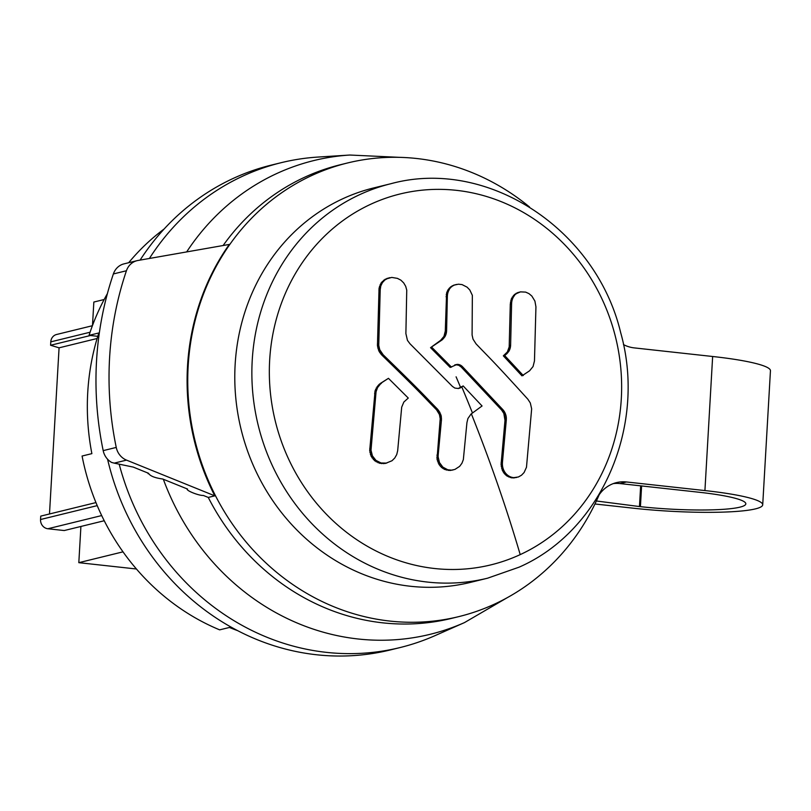 <?xml version="1.0" encoding="UTF-8"?>
<svg xmlns="http://www.w3.org/2000/svg" width="811" height="811" viewBox="0 0 811 811"><rect width="100%" height="100%" fill="white"/><g stroke="black" fill="none" stroke-linecap="round" stroke-linejoin="round"><path stroke-width="1.22" d="M623.477 344.594A33.849 31.061 -103.8 0 0 634.202 347.889L712.646 356.495A93.083 11.729 -176.7 0 1 770.45 370.739L762.715 504.817A93.083 11.729 -176.7 0 1 633.888 508.264L594.95 503.986M186.662 251.917A243.908 223.846 -103.8 0 1 349.865 155.033L317.871 157.07A249.616 229.087 76.2 0 0 281.133 162.697L271.34 165.099A249.616 229.087 76.2 0 0 140.1 260.098M107.569 459.219A249.616 229.087 76.2 0 0 390.172 649.986L399.965 647.583A249.616 229.087 76.2 0 0 435.142 635.581L464.46 622.605A243.908 223.846 -103.8 0 1 163.335 479.26M119.187 464.156A249.616 229.087 76.2 0 0 399.965 647.583M281.133 162.697A249.616 229.087 76.2 0 0 149.396 258.466M640.649 485.84L639.463 506.551L640.416 506.662A76.153 9.6 -176.7 0 0 745.826 503.844A76.153 9.6 -176.7 0 0 698.393 492.176L619.949 483.569A33.849 31.061 76.2 0 0 613.268 483.609M187.189 489.54L187.544 489.053C185.232 490.28 199.009 495.815 203.348 495.45L208.265 497.437A233.538 214.337 76.2 0 0 382.701 622.838A233.538 214.337 76.2 0 0 451.626 618.367L458.803 616.613A233.538 214.337 -103.8 0 1 389.878 621.074A233.538 214.337 76.2 0 1 191.548 424.143A233.538 214.337 76.2 0 1 311.819 175.49A233.538 214.337 76.2 0 1 347.625 162.95A233.538 214.337 76.2 0 1 416.55 158.49A233.538 214.337 -103.8 0 1 529.563 207.018M347.625 162.95L340.448 164.714A233.538 214.337 76.2 0 0 223.126 245.52M214.793 495.845L126.516 460.121A16.919 15.531 -103.8 0 1 116.247 447.429A318.155 291.99 -103.8 0 1 126.435 270.752A16.919 15.531 -103.8 0 1 137.1 260.655A16.919 15.531 -103.8 0 1 138.022 260.463L229.29 244.435A233.538 214.337 76.2 0 0 214.793 495.845L208.265 497.437M126.516 460.121L114.229 463.132L133.298 467.106L148.514 473.269C149.984 475.976 154.729 477.892 162.727 479.017L187.544 489.053M147.886 473.016L148.119 473.736L148.514 473.269M599.177 494.771A33.849 31.061 -103.8 0 1 616.482 482.616A33.849 31.061 -103.8 0 1 626.477 481.967L704.921 490.574A93.083 11.729 -176.7 0 1 762.715 504.817M342.668 198.807A203.074 186.378 -103.8 0 1 373.81 187.899L390.892 183.712A203.074 186.378 76.2 0 0 359.749 194.62A203.074 186.378 76.2 0 0 255.171 410.842A203.074 186.378 76.2 0 0 427.63 582.085A203.074 186.378 76.2 0 0 487.563 578.202L470.492 582.379A203.074 186.378 -103.8 0 1 410.548 586.272A203.074 186.378 -103.8 0 1 238.089 415.029A203.074 186.378 -103.8 0 1 342.668 198.807M599.755 493.423A233.538 214.337 -103.8 0 1 494.619 604.073A233.538 214.337 -103.8 0 1 458.803 616.613M114.229 463.132L111.634 462.442A16.919 15.531 -103.8 0 1 103.19 450.632A318.155 291.99 -103.8 0 1 113.378 273.946A16.919 15.531 -103.8 0 1 123.069 264.122L124.499 263.737M453.156 469.924L450.034 470.471L454.93 469.417L459.634 466.366L461.935 463.263L463.345 459.594L466.933 422.622L467.917 418.537L470.998 414.097L482.058 405.976L463.193 385.955L460.506 387.252A676.932 264.639 -114.8 0 0 456.096 376.821M440.566 340.397L430.55 347.666L450.186 367.444L457.1 364.392L455.792 364.717L458.651 365.234L461.094 366.907L501.593 410.001L503.844 413.458L504.989 420.351L501.076 464.5L502.313 470.248L504.27 473.523L506.966 476.016L511.893 477.912L518.391 476.98L521.524 475.205L524.099 472.519L526.481 467.227L531.651 408.866L530.323 402.996L527.92 399.286C490.483 358.036 490.047 358.553 476.027 343.823L473.016 339.12L472.093 334.994L472.347 295.326L469.812 289.993L467.095 287.165L462.047 284.59L458.418 284.195L453.623 285.219L450.551 286.972L448.138 289.628L446.597 292.964L445.29 331.121L443.962 336.393L440.566 340.397L441.873 340.073L430.55 347.666M454.849 364.818L455.792 364.717M503.337 355.826L521.97 375.858L529.573 370.809L533.05 366.552L534.469 360.915L535.939 306.832L534.905 301.074L531.854 296.066L528.965 293.623L525.65 292.112L520.49 291.869L514.61 294.383L511.457 298.6L510.291 304.084L509.186 346.936L507.351 351.964L503.337 355.826L504.645 355.512L523.277 375.534M450.034 470.471L444.681 469.457L441.549 467.46L439.075 464.571L437.007 459.117L440.201 418.729L439.45 414.563L436.561 409.829C422.136 395.16 423.18 395.271 381.829 355.066L379.092 351.437L377.439 345.648L379.061 288.158L381.099 282.948L385.144 279.258L391.764 277.423L397.4 278.366L400.877 280.15L403.716 282.938L405.723 286.374L406.747 290.176L405.885 333.585L407.457 340.387L409.991 343.773L452.416 386.401L454.849 388.074L458.458 388.499M458.215 388.56L460.506 387.252M385.438 463.416L379.761 463.304L374.672 460.739L371.103 456.198L369.694 450.49L375.108 390.649L379.031 384.455L388.449 378.331L408.278 398.059L403.858 402.023L401.698 407.132L397.674 450.703L396.731 454.555L394.785 457.992L392.007 460.739L385.438 463.416M457.1 364.392L458.053 364.423L456.745 364.747M458.053 364.423L459.036 364.605L457.739 364.93M459.036 364.605L459.959 364.909L458.651 365.234M459.959 364.909L460.83 365.355L459.533 365.67M460.83 365.355L461.652 365.913L460.344 366.237M461.652 365.913L462.402 366.592L461.094 366.907M462.402 366.592L502.901 409.687L501.593 410.001M502.901 409.687L503.763 410.741L502.455 411.065M503.763 410.741L504.513 411.897L503.205 412.221M504.513 411.897L505.152 413.144L503.844 413.458M505.152 413.144L505.659 414.451L504.361 414.766M505.659 414.451L506.044 415.81L504.736 416.134M506.044 415.81L506.277 417.209L504.969 417.523M506.277 417.209L506.338 418.618L505.03 418.932M506.338 418.618L506.297 420.027L504.989 420.351M506.297 420.027L502.455 462.199L501.147 462.513M502.455 462.199L502.374 464.186L501.076 464.5M502.374 464.186L502.546 466.163L501.239 466.487M502.546 466.163L502.962 468.089L501.654 468.413M502.962 468.089L503.621 469.934L502.313 470.248M503.621 469.934L504.493 471.647L503.195 471.961M504.493 471.647L505.577 473.198L504.27 473.523M505.577 473.198L506.845 474.557L505.547 474.881M506.845 474.557L508.274 475.702L506.966 476.016M508.274 475.702L509.835 476.594L508.527 476.919M509.835 476.594L511.488 477.233L510.18 477.547M511.488 477.233L513.201 477.588L511.893 477.912M513.201 477.588L514.944 477.669L513.647 477.983M514.944 477.669L516.688 477.456M456.644 284.418L453.623 285.219M454.93 284.904L452.021 285.969M453.329 285.654L450.551 286.972M451.859 286.648L449.253 288.199M450.551 287.875L448.138 289.628M449.446 289.304L448.554 290.906L447.256 291.22M448.554 290.906L447.905 292.649L446.597 292.964M447.905 292.649L447.5 294.494L446.192 294.809M447.5 294.494L447.348 296.4L446.04 296.725M447.348 296.4L446.597 330.807L445.29 331.121M446.597 330.807L446.476 332.186L445.168 332.51M446.476 332.186L446.212 333.534L444.904 333.858M446.212 333.534L445.807 334.831L444.499 335.156M445.807 334.831L445.259 336.068L443.962 336.393M445.259 336.068L444.59 337.224L443.282 337.548M444.59 337.224L442.482 338.613M443.789 338.288L441.579 339.566M442.887 339.241L441.873 340.073M459.523 388.246L461.206 387.364L459.898 387.678M461.206 387.364L463.193 385.955M520.49 291.869L517.55 292.659M518.847 292.345L516.009 293.4M517.317 293.075L514.61 294.383M515.918 294.058L513.363 295.589M514.671 295.265L513.616 296.684L512.309 297.008M513.616 296.684L512.765 298.276L511.457 298.6M512.765 298.276L512.136 300.009L510.829 300.334M512.136 300.009L511.741 301.854L510.433 302.168M511.741 301.854L511.599 303.76L510.291 304.084M511.599 303.76L510.616 345.233L509.308 345.547M510.616 345.233L510.494 346.611L509.186 346.936M510.494 346.611L510.231 347.96L508.923 348.284M510.231 347.96L509.835 349.257L508.527 349.582M509.835 349.257L509.308 350.494L508 350.818M509.308 350.494L508.659 351.639L507.351 351.964M508.659 351.639L506.581 353.018M507.889 352.694L505.709 353.961M507.017 353.647L504.736 354.782M506.044 354.468L504.645 355.512M460.395 387.861L459.087 388.185M440.15 420.149L441.458 419.824L441.143 415.607L437.869 409.514C423.454 394.856 424.477 394.947 383.127 354.742L379.751 349.744L378.747 345.334L380.207 289.75L380.785 285.989L382.397 282.633L384.911 279.947L388.124 278.163L386.817 278.487M388.124 278.163L389.909 277.656M386.441 278.933L385.144 279.258M384.911 279.947L383.603 280.271M383.552 281.194L382.255 281.508M382.397 282.633L381.099 282.948M381.474 284.235L380.166 284.56M380.785 285.989L379.487 286.303M380.369 287.834L379.061 288.158M380.207 289.75L378.899 290.074M378.727 343.823L377.419 344.148M378.747 345.334L377.439 345.648M378.919 346.824L377.622 347.149M379.264 348.304L377.956 348.629M379.751 349.744L378.453 350.058M380.4 351.122L379.092 351.437M381.18 352.42L379.872 352.744M382.093 353.637L380.785 353.961M383.127 354.742L381.829 355.066M437.869 409.514L436.561 409.829M438.771 410.559L437.464 410.883M439.552 411.704L438.254 412.029M440.221 412.941L438.913 413.265M440.748 414.249L439.45 414.563M441.143 415.607L439.846 415.921M441.397 416.996L440.089 417.32M441.498 418.405L440.201 418.729M441.458 419.824L438.204 454.839L436.896 455.153M451.342 470.147L447.713 469.751L442.857 467.136L439.45 462.554L438.133 456.826L436.825 457.14M438.133 456.826L438.204 454.839M438.315 458.793L437.007 459.117M438.761 460.719L437.453 461.043M439.45 462.554L438.153 462.868M440.383 464.257L439.075 464.571M441.519 465.788L440.221 466.112M442.857 467.136L441.549 467.46M444.357 468.261L443.049 468.576M445.979 469.133L444.681 469.457M447.713 469.751L446.415 470.066M449.517 470.086L448.209 470.41M431.857 347.351L451.484 367.13M388.449 378.331L380.187 383.542M386.746 463.091L381.058 462.98L375.98 460.415L372.411 455.873L371.002 450.166L376.061 391.794L377.571 387.577L380.339 384.13L379.031 384.455M380.339 384.13L381.484 383.218M379.295 385.164L377.987 385.489M378.362 386.32L377.064 386.644M377.571 387.577L376.263 387.901M376.922 388.925L375.615 389.239M376.416 390.334L375.108 390.649M376.061 391.794L374.763 392.118M375.878 393.294L374.57 393.609M371.063 448.189L369.765 448.503M371.002 450.166L369.694 450.49M371.205 452.143L369.897 452.457M371.671 454.059L370.374 454.373M372.411 455.873L371.103 456.198M373.384 457.566L372.077 457.891M374.581 459.087L373.273 459.411M375.98 460.415L374.672 460.739M377.541 461.52L376.243 461.844M379.254 462.382L377.946 462.706M381.058 462.98L379.761 463.304M382.944 463.304L381.636 463.618M384.85 463.334L383.542 463.659M596.379 500.985L639.463 506.551M237.653 630.654A228.459 209.674 -103.8 0 1 229.442 627.461L219.649 629.853A228.459 209.674 -103.8 0 1 82.083 456.035L91.876 453.633A228.459 209.674 -103.8 0 1 98.841 332.956L89.048 335.359L97.776 336.312M89.048 335.359A228.459 209.674 -103.8 0 1 107.417 293.572M128.675 262.713A228.459 209.674 -103.8 0 1 164.136 228.996M136.43 568.998L78.819 562.672L123.008 551.845M104.153 299.523L93.843 302.047L92.495 325.485M80.907 526.461L78.819 562.672M104.234 520.743L64.221 530.546L47.859 528.752A8.465 7.765 76.2 0 1 40.55 519.516L40.743 516.12L95.951 502.587M49.491 513.971L59.071 347.828L50.596 345.263L50.789 341.857L90.082 332.226M92.413 325.718L56.567 334.497A8.465 7.765 76.2 0 0 50.789 341.857M97.117 338.501L59.071 347.828M90.406 335.511L50.596 345.263M640.416 506.662L641.613 485.951M626.477 481.967L619.949 483.569M712.646 356.495L704.921 490.574M126.435 270.752L113.378 273.946M116.247 447.429L103.19 450.632M520.216 554.612A190.93 175.227 76.2 0 0 605.006 305.696A190.93 175.227 76.2 0 0 370.769 204.23A190.93 175.227 76.2 0 0 285.969 453.146A190.93 175.227 76.2 0 0 520.216 554.612A676.932 264.639 -114.8 0 0 471.353 413.803M472.448 412.951A676.932 264.639 -114.8 0 0 461.804 386.938M101.689 515.563L47.859 528.752M40.55 519.516L97.219 505.628M186.875 488.79L187.169 489.479M137.1 260.655L124.438 263.757M487.563 578.202L519.182 567.132C601.762 530.992 646.935 425.491 620.689 332.682C595.994 228.844 487.026 157.476 390.892 183.712M349.865 155.033L399.6 157.344M464.46 622.605L507.483 597.545"/></g></svg>
